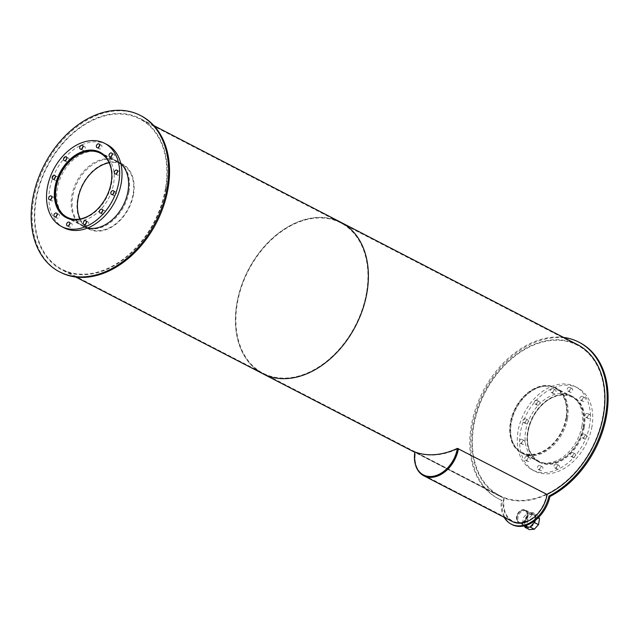 <?xml version="1.0" encoding="UTF-8"?>
<svg xmlns="http://www.w3.org/2000/svg" width="640" height="640" viewBox="0 0 640 640"><rect width="100%" height="100%" fill="white"/><g stroke="black" fill="none" stroke-linecap="round" stroke-linejoin="round"><path stroke-width="0.48" stroke-dasharray="3.2 2.4" d="M565.992 418A36.056 25.632 117.3 0 1 521.888 452.36A36.056 25.632 117.3 0 1 515.68 408.56A36.056 25.632 117.3 0 1 555.008 388.296A36.056 25.632 117.3 0 1 565.992 418M583.144 426.864A36.056 25.632 -62.7 0 0 572.152 397.168A36.056 25.632 -62.7 0 0 532.824 417.424A36.056 25.632 -62.7 0 0 539.032 461.232A36.056 25.632 -62.7 0 0 583.144 426.864M566.424 417.96A36.624 26.032 117.3 0 1 521.624 452.872A36.624 26.032 117.3 0 1 515.32 408.376A36.624 26.032 117.3 0 1 555.264 387.792A36.624 26.032 117.3 0 1 566.424 417.96M583.576 426.824A36.624 26.032 117.3 0 1 538.776 461.736A36.624 26.032 117.3 0 1 532.464 417.24A36.624 26.032 117.3 0 1 572.416 396.664A36.624 26.032 117.3 0 1 583.576 426.824M581.944 425.896A36.816 26.168 117.3 0 1 536.912 460.984A36.816 26.168 117.3 0 1 530.576 416.264A36.816 26.168 117.3 0 1 570.728 395.576A36.816 26.168 117.3 0 1 581.944 425.896M584.312 427.12A36.816 26.168 -62.7 0 0 573.096 396.8A36.816 26.168 -62.7 0 0 532.936 417.488A36.816 26.168 -62.7 0 0 539.28 462.208A36.816 26.168 -62.7 0 0 584.312 427.12M553.648 390.44A2.08 1.48 117.3 0 1 551.104 392.424A2.08 1.48 117.3 0 1 550.744 389.896A2.08 1.48 117.3 0 1 553.016 388.728A2.08 1.48 117.3 0 1 553.648 390.44M556.016 391.664A2.08 1.48 -62.7 0 0 555.384 389.952A2.08 1.48 -62.7 0 0 553.112 391.12A2.08 1.48 -62.7 0 0 553.472 393.648A2.08 1.48 -62.7 0 0 556.016 391.664M537.464 401.952A2.08 1.48 117.3 0 1 534.92 403.936A2.08 1.48 117.3 0 1 534.56 401.408A2.08 1.48 117.3 0 1 536.832 400.24A2.08 1.48 117.3 0 1 537.464 401.952M539.832 403.176A2.08 1.48 -62.7 0 0 539.2 401.464A2.08 1.48 -62.7 0 0 536.928 402.632A2.08 1.48 -62.7 0 0 537.288 405.16A2.08 1.48 -62.7 0 0 539.832 403.176M526.096 420.488A2.08 1.48 117.3 0 1 523.544 422.472A2.08 1.48 117.3 0 1 523.184 419.944A2.08 1.48 117.3 0 1 525.456 418.776A2.08 1.48 117.3 0 1 526.096 420.488M528.456 421.712A2.08 1.48 -62.7 0 0 527.824 419.992A2.08 1.48 -62.7 0 0 525.552 421.168A2.08 1.48 -62.7 0 0 525.912 423.696A2.08 1.48 -62.7 0 0 528.456 421.712M522.576 441.072A2.08 1.48 117.3 0 1 520.024 443.056A2.08 1.48 117.3 0 1 519.672 440.528A2.08 1.48 117.3 0 1 521.944 439.36A2.08 1.48 117.3 0 1 522.576 441.072M524.944 442.296A2.08 1.48 -62.7 0 0 524.304 440.584A2.08 1.48 -62.7 0 0 522.032 441.752A2.08 1.48 -62.7 0 0 522.392 444.28A2.08 1.48 -62.7 0 0 524.944 442.296M527.856 458.192A2.08 1.48 117.3 0 1 525.304 460.176A2.08 1.48 117.3 0 1 524.952 457.648A2.08 1.48 117.3 0 1 527.224 456.48A2.08 1.48 117.3 0 1 527.856 458.192M530.224 459.416A2.08 1.48 -62.7 0 0 529.584 457.704A2.08 1.48 -62.7 0 0 527.312 458.872A2.08 1.48 -62.7 0 0 527.672 461.4A2.08 1.48 -62.7 0 0 530.224 459.416M540.52 467.264A2.08 1.48 117.3 0 1 537.968 469.248A2.08 1.48 117.3 0 1 537.616 466.72A2.08 1.48 117.3 0 1 539.88 465.544A2.08 1.48 117.3 0 1 540.52 467.264M542.88 468.488A2.08 1.48 -62.7 0 0 542.248 466.768A2.08 1.48 -62.7 0 0 539.976 467.944A2.08 1.48 -62.7 0 0 540.336 470.472A2.08 1.48 -62.7 0 0 542.88 468.488M557.176 465.848A2.08 1.48 117.3 0 1 554.624 467.832A2.08 1.48 117.3 0 1 554.264 465.304A2.08 1.48 117.3 0 1 556.536 464.136A2.08 1.48 117.3 0 1 557.176 465.848M559.536 467.072A2.08 1.48 -62.7 0 0 558.904 465.36A2.08 1.48 -62.7 0 0 556.632 466.528A2.08 1.48 -62.7 0 0 556.992 469.056A2.08 1.48 -62.7 0 0 559.536 467.072M573.352 454.336A2.08 1.48 117.3 0 1 570.808 456.32A2.08 1.48 117.3 0 1 570.448 453.792A2.08 1.48 117.3 0 1 572.72 452.624A2.08 1.48 117.3 0 1 573.352 454.336M575.72 455.56A2.08 1.48 -62.7 0 0 575.088 453.848A2.08 1.48 -62.7 0 0 572.816 455.016A2.08 1.48 -62.7 0 0 573.176 457.544A2.08 1.48 -62.7 0 0 575.72 455.56M584.728 435.808A2.08 1.48 117.3 0 1 582.184 437.792A2.08 1.48 117.3 0 1 581.824 435.256A2.08 1.48 117.3 0 1 584.096 434.088A2.08 1.48 117.3 0 1 584.728 435.808M587.096 437.024A2.08 1.48 -62.7 0 0 586.456 435.312A2.08 1.48 -62.7 0 0 584.192 436.48A2.08 1.48 -62.7 0 0 584.544 439.008A2.08 1.48 -62.7 0 0 587.096 437.024M588.248 415.216A2.08 1.48 117.3 0 1 585.704 417.208A2.08 1.48 117.3 0 1 585.344 414.672A2.08 1.48 117.3 0 1 587.616 413.504A2.08 1.48 117.3 0 1 588.248 415.216M590.616 416.44A2.08 1.48 -62.7 0 0 589.976 414.728A2.08 1.48 -62.7 0 0 587.704 415.896A2.08 1.48 -62.7 0 0 588.064 418.424A2.08 1.48 -62.7 0 0 590.616 416.44M582.968 398.096A2.08 1.48 117.3 0 1 580.424 400.08A2.08 1.48 117.3 0 1 580.064 397.552A2.08 1.48 117.3 0 1 582.336 396.384A2.08 1.48 117.3 0 1 582.968 398.096M585.336 399.32A2.08 1.48 -62.7 0 0 584.696 397.608A2.08 1.48 -62.7 0 0 582.424 398.776A2.08 1.48 -62.7 0 0 582.784 401.304A2.08 1.48 -62.7 0 0 585.336 399.32M570.304 389.032A2.08 1.48 117.3 0 1 567.76 391.016A2.08 1.48 117.3 0 1 567.4 388.488A2.08 1.48 117.3 0 1 569.672 387.312A2.08 1.48 117.3 0 1 570.304 389.032M572.672 390.256A2.08 1.48 -62.7 0 0 572.032 388.536A2.08 1.48 -62.7 0 0 569.76 389.704A2.08 1.48 -62.7 0 0 570.12 392.24A2.08 1.48 -62.7 0 0 572.672 390.256M589.608 425.248A46.848 33.304 117.3 0 1 532.304 469.896A46.848 33.304 117.3 0 1 524.24 412.984A46.848 33.304 117.3 0 1 575.336 386.664A46.848 33.304 117.3 0 1 589.608 425.248M591.976 426.472A46.848 33.304 117.3 0 1 534.672 471.12A46.848 33.304 117.3 0 1 526.608 414.208A46.848 33.304 117.3 0 1 577.704 387.888A46.848 33.304 117.3 0 1 591.976 426.472M111.832 175.632A36.056 25.632 117.3 0 1 111.224 182.888A36.056 25.632 117.3 0 1 92.136 213.736M80.096 218.968A36.056 25.632 -62.7 0 0 89 228.568A36.056 25.632 -62.7 0 0 133.104 194.2A36.056 25.632 -62.7 0 0 122.12 164.504A36.056 25.632 -62.7 0 0 109.144 162.784M104.584 155.552A36.624 26.032 117.3 0 1 111.656 182.848A36.624 26.032 117.3 0 1 71.552 219.44M133.536 194.16A36.624 26.032 117.3 0 1 88.736 229.072A36.624 26.032 117.3 0 1 82.432 184.576A36.624 26.032 117.3 0 1 122.384 164A36.624 26.032 117.3 0 1 133.536 194.16M67.384 218.192A36.816 26.168 -62.7 0 0 68.544 218.848A36.816 26.168 -62.7 0 0 113.576 183.76A36.816 26.168 -62.7 0 0 102.36 153.432A36.816 26.168 -62.7 0 0 101.152 152.864M99.816 152.352A36.816 26.168 -62.7 0 0 62.208 174.12A36.816 26.168 -62.7 0 0 66.192 217.4M82.088 148.632A2.08 1.48 -62.7 0 0 82.736 150.288A2.08 1.48 -62.7 0 0 85.28 148.304A2.08 1.48 -62.7 0 0 84.648 146.584A2.08 1.48 -62.7 0 0 82.928 147.016M65.912 160.144A2.08 1.48 -62.7 0 0 66.552 161.8A2.08 1.48 -62.7 0 0 69.096 159.816A2.08 1.48 -62.7 0 0 68.464 158.104A2.08 1.48 -62.7 0 0 66.744 158.528M54.536 178.68A2.08 1.48 -62.7 0 0 55.176 180.336A2.08 1.48 -62.7 0 0 57.728 178.344A2.08 1.48 -62.7 0 0 57.088 176.632A2.08 1.48 -62.7 0 0 55.368 177.064M51.016 199.264A2.08 1.48 -62.7 0 0 51.664 200.92A2.08 1.48 -62.7 0 0 54.208 198.928A2.08 1.48 -62.7 0 0 53.576 197.216A2.08 1.48 -62.7 0 0 51.848 197.648M56.296 216.384A2.08 1.48 -62.7 0 0 56.936 218.04A2.08 1.48 -62.7 0 0 59.488 216.056A2.08 1.48 -62.7 0 0 58.856 214.336A2.08 1.48 -62.7 0 0 57.128 214.768M68.96 225.456A2.08 1.48 -62.7 0 0 69.6 227.104A2.08 1.48 -62.7 0 0 72.152 225.12A2.08 1.48 -62.7 0 0 71.512 223.408A2.08 1.48 -62.7 0 0 69.792 223.84M85.616 224.04A2.08 1.48 -62.7 0 0 86.256 225.696A2.08 1.48 -62.7 0 0 88.808 223.712A2.08 1.48 -62.7 0 0 88.168 221.992A2.08 1.48 -62.7 0 0 86.448 222.424M101.792 212.528A2.08 1.48 -62.7 0 0 102.44 214.184A2.08 1.48 -62.7 0 0 104.984 212.2A2.08 1.48 -62.7 0 0 104.352 210.48A2.08 1.48 -62.7 0 0 102.632 210.912M113.168 193.992A2.08 1.48 -62.7 0 0 113.816 195.648A2.08 1.48 -62.7 0 0 116.36 193.664A2.08 1.48 -62.7 0 0 115.728 191.952A2.08 1.48 -62.7 0 0 114.008 192.376M116.688 173.408A2.08 1.48 -62.7 0 0 117.336 175.064A2.08 1.48 -62.7 0 0 119.88 173.08A2.08 1.48 -62.7 0 0 119.248 171.368A2.08 1.48 -62.7 0 0 117.52 171.792M111.408 156.288A2.08 1.48 -62.7 0 0 112.056 157.944A2.08 1.48 -62.7 0 0 114.6 155.96A2.08 1.48 -62.7 0 0 113.968 154.248A2.08 1.48 -62.7 0 0 112.24 154.672M98.744 147.224A2.08 1.48 -62.7 0 0 99.392 148.872A2.08 1.48 -62.7 0 0 101.936 146.888A2.08 1.48 -62.7 0 0 101.304 145.176A2.08 1.48 -62.7 0 0 99.576 145.608M63.936 227.76A46.848 33.304 117.3 0 1 55.872 170.848A46.848 33.304 117.3 0 1 106.968 144.52M566.568 417.944A36.816 26.168 117.3 0 1 521.536 453.04A36.816 26.168 117.3 0 1 515.2 408.312A36.816 26.168 117.3 0 1 555.352 387.624A36.816 26.168 117.3 0 1 566.568 417.944M567.512 418.44A36.816 26.168 -62.7 0 0 556.296 388.112A36.816 26.168 -62.7 0 0 516.144 408.8A36.816 26.168 -62.7 0 0 522.48 453.528A36.816 26.168 -62.7 0 0 567.512 418.44M527.032 515.992A6.56 4.664 117.3 0 1 519.008 522.24A6.56 4.664 117.3 0 1 517.88 514.272A6.56 4.664 117.3 0 1 525.032 510.584A6.56 4.664 117.3 0 1 527.032 515.992A6.56 4.664 117.3 0 1 519.008 522.24A6.56 4.664 117.3 0 1 517.88 514.272A6.56 4.664 117.3 0 1 525.032 510.584A6.56 4.664 117.3 0 1 527.032 515.992M527.976 516.48A6.56 4.664 -62.7 0 0 525.976 511.072A6.56 4.664 -62.7 0 0 518.824 514.76A6.56 4.664 -62.7 0 0 519.952 522.728A6.56 4.664 -62.7 0 0 527.976 516.48M504.2 517.32A31.232 22.2 117.3 0 1 501.344 500.064L502.288 500.56A88.016 62.568 117.3 0 1 498.968 499.008A88.016 62.568 117.3 0 1 483.816 392.088A88.016 62.568 117.3 0 1 579.816 342.632M501.344 500.064A88.016 62.568 117.3 0 1 498.024 498.52A88.016 62.568 117.3 0 1 478.184 401.76A88.016 62.568 117.3 0 1 563.56 337.424M512.056 524.576A31.232 22.2 117.3 0 1 502.288 500.56M535.072 520.144A6.56 4.664 -62.7 0 0 533.072 514.744A6.56 4.664 -62.7 0 0 525.92 518.432A6.56 4.664 -62.7 0 0 527.048 526.4A6.56 4.664 -62.7 0 0 535.072 520.144M520.024 523.208A7.2 5.12 117.3 0 1 518.712 522.808A7.2 5.12 117.3 0 1 517.472 514.064A7.2 5.12 117.3 0 1 525.328 510.016A7.2 5.12 117.3 0 1 527.52 515.944A7.2 5.12 117.3 0 1 521.72 523.064M535.568 520.104A7.2 5.12 117.3 0 1 526.76 526.968A7.2 5.12 117.3 0 1 525.52 518.216A7.2 5.12 117.3 0 1 533.368 514.176A7.2 5.12 117.3 0 1 535.568 520.104M538.096 517.912L535.272 516.448L534.504 520.968M538.648 517.36L536.816 514.688L532.56 512.488L535.272 516.448M536.816 514.688L531.944 515.104L527.688 512.904L532.56 512.488M531.944 515.104L527.776 519.648L523.52 517.448L527.688 512.904M527.776 519.648L526.744 525.672L522.488 523.464L523.52 517.448M524.152 525.888L522.488 523.464M526.744 525.672L529.464 529.632M512.408 521.568A28.392 20.184 117.3 0 1 503.76 498.184L415.488 452.288A27.824 19.776 117.3 0 0 423.968 475.2A27.824 19.776 117.3 0 1 415.488 452.288L415.056 452.32A28.392 20.184 117.3 0 0 415.424 464.624M547.144 494.504L546.704 494.544A27.824 19.776 117.3 0 1 512.672 521.064A27.824 19.776 117.3 0 1 504.192 498.144M503.76 498.184L415.056 452.32M546.704 494.544L458 448.68A85.184 60.544 117.3 0 1 415.488 452.288L414.896 451.984M87.656 227.984A36.816 26.168 117.3 0 1 82.976 226.304A36.816 26.168 117.3 0 1 76.632 181.584A36.816 26.168 117.3 0 1 116.792 160.896A36.816 26.168 117.3 0 1 120.864 163.744M128.952 191.704A36.816 26.168 -62.7 0 0 117.736 161.384A36.816 26.168 -62.7 0 0 77.584 182.072A36.816 26.168 -62.7 0 0 83.92 226.792A36.816 26.168 -62.7 0 0 128.952 191.704M60.408 272.28A88.016 62.568 117.3 0 1 45.248 165.36A88.016 62.568 117.3 0 1 141.248 115.904M366.528 292.56A84.616 60.144 117.3 0 1 263.04 373.2A84.616 60.144 117.3 0 1 248.472 270.416A84.616 60.144 117.3 0 1 340.752 222.88A84.616 60.144 117.3 0 1 366.528 292.56A84.616 60.144 -62.7 0 0 340.752 222.88A84.616 60.144 -62.7 0 0 248.472 270.416A84.616 60.144 -62.7 0 0 263.04 373.2A84.616 60.144 -62.7 0 0 366.528 292.56M603.08 414.856A84.616 60.144 -62.7 0 0 577.304 345.168A84.616 60.144 -62.7 0 0 485.016 392.712A84.616 60.144 -62.7 0 0 499.584 495.496A84.616 60.144 -62.7 0 0 603.08 414.856M256.84 369.992A85.184 60.544 117.3 0 1 248.112 270.232A85.184 60.544 117.3 0 1 334.552 219.672M546.968 494.416A85.184 60.544 117.3 0 1 499.328 496A85.184 60.544 117.3 0 1 484.664 392.528A85.184 60.544 117.3 0 1 577.56 344.664M165.464 188.608A84.616 60.144 117.3 0 1 61.968 269.256A84.616 60.144 117.3 0 1 47.4 166.472A84.616 60.144 117.3 0 1 139.688 118.928A84.616 60.144 117.3 0 1 165.464 188.608M165.896 188.576A85.184 60.544 117.3 0 1 61.712 269.76A85.184 60.544 117.3 0 1 47.048 166.288A85.184 60.544 117.3 0 1 139.944 118.424A85.184 60.544 117.3 0 1 165.896 188.576M262.776 373.704A85.184 60.544 117.3 0 1 248.112 270.232A85.184 60.544 117.3 0 1 341.016 222.368M572.152 397.168L555.008 388.296M539.032 461.232L521.888 452.36M572.416 396.664L555.264 387.792M538.776 461.736L521.624 452.872M573.096 396.8L570.728 395.576M539.28 462.208L536.912 460.984M555.384 389.952L553.016 388.728M553.472 393.648L551.104 392.424M539.2 401.464L536.832 400.24M537.288 405.16L534.92 403.936M527.824 419.992L525.456 418.776M525.912 423.696L523.544 422.472M524.304 440.584L521.944 439.36M522.392 444.28L520.024 443.056M529.584 457.704L527.224 456.48M527.672 461.4L525.304 460.176M542.248 466.768L539.88 465.544M540.336 470.472L537.968 469.248M558.904 465.36L556.536 464.136M556.992 469.056L554.624 467.832M575.088 453.848L572.72 452.624M573.176 457.544L570.808 456.32M586.456 435.312L584.096 434.088M584.544 439.008L582.184 437.792M589.976 414.728L587.616 413.504M588.064 418.424L585.704 417.208M584.696 397.608L582.336 396.384M582.784 401.304L580.424 400.08M572.032 388.536L569.672 387.312M570.12 392.24L567.76 391.016M577.704 387.888L575.336 386.664M534.672 471.12L532.304 469.896M122.12 164.504L100.24 153.192M89 228.568L67.12 217.256M122.384 164L102.264 153.6M88.736 229.072L68.624 218.672M102.36 153.432L99.992 152.216M68.544 218.848L66.176 217.624M84.648 146.584L82.28 145.36M82.736 150.288L80.368 149.064M68.464 158.104L66.096 156.88M66.552 161.8L64.184 160.576M57.088 176.632L54.728 175.408M55.176 180.336L52.816 179.112M53.576 197.216L51.208 195.992M51.664 200.92L49.296 199.696M58.856 214.336L56.488 213.112M56.936 218.04L54.576 216.816M71.512 223.408L69.152 222.184M69.6 227.104L67.24 225.88M88.168 221.992L85.808 220.776M86.256 225.696L83.888 224.472M104.352 210.48L101.984 209.256M102.44 214.184L100.072 212.96M115.728 191.952L113.36 190.728M113.816 195.648L111.448 194.424M119.248 171.368L116.88 170.144M117.336 175.064L114.968 173.84M113.968 154.248L111.6 153.024M112.056 157.944L109.688 156.72M101.304 145.176L98.936 143.952M99.392 148.872L97.024 147.648M556.296 388.112L555.352 387.624M522.48 453.528L521.536 453.04M525.976 511.072L533.072 514.744M519.952 522.728L527.048 526.4M498.024 498.52L498.968 499.008M533.368 514.176L525.328 510.016M524.504 525.808L518.712 522.808M423.968 475.2L512.672 521.064M117.736 161.384L116.792 160.896M83.92 226.792L82.976 226.304M577.304 345.168L139.688 118.928M499.584 495.496L61.968 269.256M499.328 496L414.84 452.32M153.952 125.664L139.944 118.424M75.712 276.992L61.712 269.76"/><path stroke-width="0.96" d="M92.136 213.736A36.056 25.632 117.3 0 1 67.12 217.256A36.056 25.632 117.3 0 1 60.912 173.456A36.056 25.632 117.3 0 1 100.24 153.192A36.056 25.632 117.3 0 1 111.832 175.632M109.144 162.784A36.056 25.632 -62.7 0 0 82.792 184.768A36.056 25.632 -62.7 0 0 80.096 218.968M71.552 219.44A36.624 26.032 117.3 0 1 66.856 217.76A36.624 26.032 117.3 0 1 60.552 173.264A36.624 26.032 117.3 0 1 100.496 152.688A36.624 26.032 117.3 0 1 104.584 155.552M111.208 182.536A36.816 26.168 117.3 0 1 66.176 217.624A36.816 26.168 117.3 0 1 59.84 172.896A36.816 26.168 117.3 0 1 99.992 152.216A36.816 26.168 117.3 0 1 111.208 182.536M101.152 152.864A36.816 26.168 -62.7 0 0 99.816 152.352M66.192 217.4A36.816 26.168 -62.7 0 0 67.384 218.192M82.92 147.08A2.08 1.48 117.3 0 1 80.368 149.064A2.08 1.48 117.3 0 1 80.008 146.536A2.08 1.48 117.3 0 1 82.28 145.36A2.08 1.48 117.3 0 1 82.92 147.08M82.928 147.016A2.08 1.48 -62.7 0 0 82.088 148.632M66.736 158.592A2.08 1.48 117.3 0 1 64.184 160.576A2.08 1.48 117.3 0 1 63.832 158.048A2.08 1.48 117.3 0 1 66.096 156.88A2.08 1.48 117.3 0 1 66.736 158.592M66.744 158.528A2.08 1.48 -62.7 0 0 65.912 160.144M55.36 177.128A2.08 1.48 117.3 0 1 52.816 179.112A2.08 1.48 117.3 0 1 52.456 176.576A2.08 1.48 117.3 0 1 54.728 175.408A2.08 1.48 117.3 0 1 55.36 177.128M55.368 177.064A2.08 1.48 -62.7 0 0 54.536 178.68M51.84 197.712A2.08 1.48 117.3 0 1 49.296 199.696A2.08 1.48 117.3 0 1 48.936 197.168A2.08 1.48 117.3 0 1 51.208 195.992A2.08 1.48 117.3 0 1 51.84 197.712M51.848 197.648A2.08 1.48 -62.7 0 0 51.016 199.264M57.12 214.832A2.08 1.48 117.3 0 1 54.576 216.816A2.08 1.48 117.3 0 1 54.216 214.288A2.08 1.48 117.3 0 1 56.488 213.112A2.08 1.48 117.3 0 1 57.12 214.832M57.128 214.768A2.08 1.48 -62.7 0 0 56.296 216.384M69.784 223.896A2.08 1.48 117.3 0 1 67.24 225.88A2.08 1.48 117.3 0 1 66.88 223.352A2.08 1.48 117.3 0 1 69.152 222.184A2.08 1.48 117.3 0 1 69.784 223.896M69.792 223.84A2.08 1.48 -62.7 0 0 68.96 225.456M86.44 222.488A2.08 1.48 117.3 0 1 83.888 224.472A2.08 1.48 117.3 0 1 83.536 221.944A2.08 1.48 117.3 0 1 85.808 220.776A2.08 1.48 117.3 0 1 86.44 222.488M86.448 222.424A2.08 1.48 -62.7 0 0 85.616 224.04M102.624 210.976A2.08 1.48 117.3 0 1 100.072 212.96A2.08 1.48 117.3 0 1 99.712 210.432A2.08 1.48 117.3 0 1 101.984 209.256A2.08 1.48 117.3 0 1 102.624 210.976M102.632 210.912A2.08 1.48 -62.7 0 0 101.792 212.528M113.992 192.44A2.08 1.48 117.3 0 1 111.448 194.424A2.08 1.48 117.3 0 1 111.088 191.896A2.08 1.48 117.3 0 1 113.36 190.728A2.08 1.48 117.3 0 1 113.992 192.44M114.008 192.376A2.08 1.48 -62.7 0 0 113.168 193.992M117.512 171.856A2.08 1.48 117.3 0 1 114.968 173.84A2.08 1.48 117.3 0 1 114.608 171.312A2.08 1.48 117.3 0 1 116.88 170.144A2.08 1.48 117.3 0 1 117.512 171.856M117.52 171.792A2.08 1.48 -62.7 0 0 116.688 173.408M112.232 154.736A2.08 1.48 117.3 0 1 109.688 156.72A2.08 1.48 117.3 0 1 109.328 154.192A2.08 1.48 117.3 0 1 111.6 153.024A2.08 1.48 117.3 0 1 112.232 154.736M112.24 154.672A2.08 1.48 -62.7 0 0 111.408 156.288M99.568 145.664A2.08 1.48 117.3 0 1 97.024 147.648A2.08 1.48 117.3 0 1 96.664 145.12A2.08 1.48 117.3 0 1 98.936 143.952A2.08 1.48 117.3 0 1 99.568 145.664M99.576 145.608A2.08 1.48 -62.7 0 0 98.744 147.224M118.872 181.888A46.848 33.304 117.3 0 1 61.568 226.536A46.848 33.304 117.3 0 1 53.504 169.624A46.848 33.304 117.3 0 1 104.6 143.304A46.848 33.304 117.3 0 1 118.872 181.888M104.6 143.304L106.968 144.52A46.848 33.304 117.3 0 1 121.24 183.104A46.848 33.304 117.3 0 1 63.936 227.76L61.568 226.536M563.56 337.424A88.016 62.568 117.3 0 1 578.864 342.144A88.016 62.568 117.3 0 1 605.24 417.064A88.016 62.568 117.3 0 1 548.976 496.032L549.928 496.52A31.232 22.2 117.3 0 1 512.056 524.576L511.112 524.088A31.232 22.2 117.3 0 1 504.2 517.32M578.864 342.144L579.816 342.632A88.016 62.568 117.3 0 1 606.184 417.552A88.016 62.568 117.3 0 1 549.928 496.52M548.976 496.032A31.232 22.2 117.3 0 1 511.112 524.088M521.72 523.064A7.2 5.12 117.3 0 1 520.024 523.208M534.504 520.968L534.248 522.472L538.504 524.672L539.528 518.656L538.096 517.912M539.528 518.656L538.648 517.36M534.248 522.472L530.072 527.016L534.328 529.216L529.464 529.632L525.208 527.432L524.152 525.888M530.072 527.016L525.208 527.432M534.328 529.216L538.504 524.672M457.408 448.376A27.824 19.776 117.3 0 1 423.376 474.896A27.824 19.776 117.3 0 1 414.896 451.984A85.184 60.544 117.3 0 0 457.408 448.376L547.144 494.504A28.392 20.184 117.3 0 1 512.408 521.568L423.704 475.704A28.392 20.184 117.3 0 1 415.424 464.624M458 448.68A27.824 19.776 117.3 0 1 423.968 475.2A27.824 19.776 117.3 0 0 458 448.68M458.432 448.648A28.392 20.184 117.3 0 1 423.704 475.704M120.864 163.744A36.816 26.168 117.3 0 1 128.008 191.216A36.816 26.168 117.3 0 1 87.656 227.984M167.12 187.904A88.016 62.568 117.3 0 1 59.456 271.792A88.016 62.568 117.3 0 1 44.304 164.872A88.016 62.568 117.3 0 1 140.304 115.408A88.016 62.568 117.3 0 1 167.12 187.904M140.304 115.408L141.248 115.904A88.016 62.568 117.3 0 1 168.064 188.392A88.016 62.568 117.3 0 1 60.408 272.28L59.456 271.792M334.552 219.672A85.184 60.544 117.3 0 1 341.016 222.368A85.184 60.544 117.3 0 1 366.968 292.52A85.184 60.544 117.3 0 1 262.776 373.704A85.184 60.544 117.3 0 1 256.84 369.992M414.84 452.32L262.776 373.704A85.184 60.544 117.3 0 0 366.968 292.52A85.184 60.544 117.3 0 0 341.016 222.368L577.56 344.664A85.184 60.544 117.3 0 1 603.512 414.816A85.184 60.544 117.3 0 1 546.968 494.416M102.264 153.6L100.496 152.688M68.624 218.672L66.856 217.76M526.76 526.968L524.504 525.808M423.376 474.896L423.968 475.2M341.016 222.368L153.952 125.664M262.776 373.704L75.712 276.992"/></g></svg>

